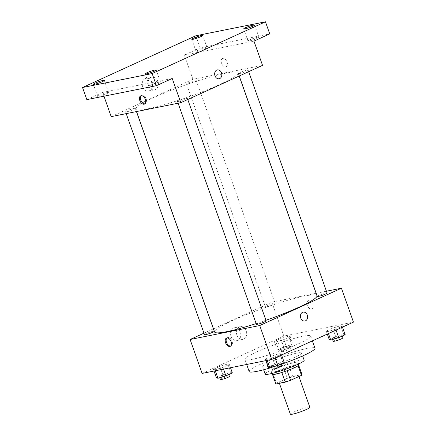 <?xml version="1.0" encoding="UTF-8"?>
<svg xmlns="http://www.w3.org/2000/svg" width="436" height="436" viewBox="0 0 436 436"><rect width="100%" height="100%" fill="white"/><g stroke="black" fill="none" stroke-linecap="round" stroke-linejoin="round"><path stroke-width="0.33" stroke-dasharray="2.18 1.64" d="M309.843 407.295A10.344 1.166 -19.5 0 0 299.706 409.649A10.344 1.166 -19.5 0 0 290.343 414.2M281.514 382.65A10.344 1.166 -19.5 0 0 292.496 379.167A10.344 1.166 -19.5 0 0 298.693 375.805A10.344 1.166 -19.5 0 0 288.556 378.159A10.344 1.166 -19.5 0 0 279.193 382.71A10.344 1.166 -19.5 0 0 281.514 382.65M298.115 365.75L298.082 365.651A13.892 1.564 -19.5 0 0 298.606 364.927A13.892 1.564 -19.5 0 0 298.513 364.818L289.226 366.681A13.892 1.564 -19.5 0 0 283.841 368.502L272.941 373.483L276.375 383.173L287.275 378.192A13.892 1.564 -19.5 0 1 292.66 376.366L301.941 374.508A13.892 1.564 -19.5 0 1 302.039 374.617M276.375 383.173A13.892 1.564 -19.5 0 0 275.846 383.893M298.082 365.651L287.193 370.665M281.809 372.491L272.587 374.535M281.792 372.453A13.892 1.564 -19.5 0 0 287.182 370.627M272.941 373.483A13.892 1.564 -19.5 0 0 272.413 374.202A13.892 1.564 -19.5 0 0 272.511 374.317M272.102 374.317A14.225 1.602 160.5 0 1 284.975 368.055A14.225 1.602 160.5 0 1 298.922 364.818M293.357 365.401A14.225 1.602 -19.5 0 0 298.06 362.398A14.225 1.602 -19.5 0 0 284.119 365.635A14.225 1.602 -19.5 0 0 271.247 371.892A14.225 1.602 -19.5 0 0 274.44 371.81A14.225 1.602 -19.5 0 0 293.357 365.401M283.841 368.502L287.275 378.192M298.513 364.818L301.941 374.508M289.226 366.681L292.66 376.366M265.148 374.05A20.688 2.333 160.5 0 1 283.874 364.948A20.688 2.333 160.5 0 1 304.159 360.24M294.736 357.34A20.688 2.333 160.5 0 1 274.249 364.872A20.688 2.333 160.5 0 1 262.576 366.785A20.688 2.333 160.5 0 1 281.302 357.678A20.688 2.333 160.5 0 1 301.581 352.969A20.688 2.333 160.5 0 1 294.736 357.34M281.509 364.245A34.913 3.929 160.5 0 1 271.677 367.461M249.169 371.532A34.913 3.929 160.5 0 1 280.768 356.168A34.913 3.929 160.5 0 1 314.994 348.222M299.151 343.481A34.913 3.929 -19.5 0 0 310.705 336.112A34.913 3.929 -19.5 0 0 276.479 344.058A34.913 3.929 -19.5 0 0 244.879 359.422A34.913 3.929 -19.5 0 0 252.717 359.22A34.913 3.929 -19.5 0 0 299.151 343.481M340.63 325.708L342.162 326.226L335.725 329.164L327.763 331.589L326.237 331.066L332.668 328.128L340.63 325.708L342.162 326.226L335.725 329.164L327.763 331.589L326.237 331.066L332.668 328.128L340.63 325.708L343.633 334.183L345.165 334.706M288.741 336.112L290.272 336.63L283.836 339.568L275.874 341.993L274.342 341.47L280.779 338.532L288.741 336.112L290.272 336.63L283.836 339.568L275.874 341.993L274.342 341.47L280.779 338.532L288.741 336.112L291.744 344.587L293.275 345.11L286.839 348.048L278.877 350.468L277.345 349.95L283.782 347.012L291.744 344.587M202.124 373.412L283.852 336.074L353.46 322.117M279.71 353.542L281.236 354.059L274.805 356.997L266.843 359.417L265.311 358.899L271.748 355.961L279.71 353.542L281.236 354.059L274.805 356.997L266.843 359.417L265.311 358.899L271.748 355.961L279.71 353.542L282.713 362.016L284.239 362.539M227.821 363.946L229.347 364.463L222.916 367.401L214.948 369.821L213.422 369.303L219.858 366.365L227.821 363.946L229.347 364.463L222.916 367.401L214.948 369.821L213.422 369.303L219.858 366.365L227.821 363.946L230.824 372.42L232.35 372.938M256.139 323.588A54.309 6.115 -19.5 0 0 265.944 320.28M316.977 295.722A54.309 6.115 -19.5 0 0 263.742 308.089A54.309 6.115 -19.5 0 0 214.588 331.981M213.471 328.831L271.841 302.164L316.116 293.286M316.182 293.27L326.428 291.215M203.961 333.175L213.406 328.858M266.581 306.835A5.172 0.583 -19.5 0 0 272.075 305.091A5.172 0.583 -19.5 0 0 275.176 303.412A5.172 0.583 -19.5 0 0 270.102 304.59A5.172 0.583 -19.5 0 0 265.42 306.862A5.172 0.583 -19.5 0 0 266.581 306.835M327.065 293.008A5.172 0.583 -19.5 0 0 321.991 294.186A5.172 0.583 -19.5 0 0 317.31 296.458M266.14 320.842A5.172 0.583 -19.5 0 0 261.071 322.019A5.172 0.583 -19.5 0 0 256.39 324.291M204.5 334.695A5.172 0.583 160.5 0 1 207.601 333.017A5.172 0.583 160.5 0 1 213.09 331.273A5.172 0.583 160.5 0 1 214.25 331.246M271.841 302.164L283.852 336.074M231.036 336.281A6.486 5.069 78.7 0 0 236.971 340.511A6.486 5.069 78.7 0 0 240.667 333.159A6.486 5.069 78.7 0 0 234.421 327.796A6.486 5.069 78.7 0 0 231.036 336.281M311.577 309.113A4.524 2.78 -114.6 0 0 311.958 308.988A4.524 2.78 -114.6 0 0 312.601 303.718A4.524 2.78 -114.6 0 0 308.198 300.758A4.524 2.78 -114.6 0 0 307.424 305.729A4.524 2.78 -114.6 0 0 311.577 309.113A4.524 2.78 -114.6 0 0 311.953 308.993A4.524 2.78 -114.6 0 0 312.601 303.718A4.524 2.78 -114.6 0 0 308.192 300.758A4.524 2.78 -114.6 0 0 307.418 305.729A4.524 2.78 -114.6 0 0 311.577 309.113M226.971 337.949A4.524 2.78 65.4 0 1 227.407 337.666A4.524 2.78 65.4 0 1 227.783 337.546A4.524 2.78 65.4 0 1 231.941 340.925A4.524 2.78 65.4 0 1 231.167 345.901A4.524 2.78 65.4 0 1 230.666 346.042M236.922 335.104A6.486 5.069 78.7 0 0 242.857 339.333A6.486 5.069 78.7 0 0 246.553 331.976A6.486 5.069 78.7 0 0 240.307 326.613A6.486 5.069 78.7 0 0 236.922 335.104M304.906 321L304.906 321A4.524 3.537 -101.3 0 1 300.764 318.051A4.524 3.537 -101.3 0 1 303.124 312.127L303.129 312.127M147.859 108.815A54.309 6.115 -19.5 0 0 205.52 90.519A54.309 6.115 -19.5 0 0 238.061 72.867A54.309 6.115 -19.5 0 0 184.82 85.227A54.309 6.115 -19.5 0 0 135.667 109.125A54.309 6.115 -19.5 0 0 147.859 108.815M134.174 108.417A5.172 0.583 160.5 0 1 135.334 108.384A5.172 0.583 160.5 0 1 130.653 110.662A5.172 0.583 160.5 0 1 125.584 111.839A5.172 0.583 160.5 0 1 128.68 110.155A5.172 0.583 160.5 0 1 134.174 108.417M239.555 73.575A5.172 0.583 -19.5 0 0 245.048 71.831A5.172 0.583 -19.5 0 0 248.144 70.152A5.172 0.583 -19.5 0 0 243.075 71.33A5.172 0.583 -19.5 0 0 238.394 73.602A5.172 0.583 -19.5 0 0 239.555 73.575M178.635 101.408A5.172 0.583 -19.5 0 0 184.123 99.664A5.172 0.583 -19.5 0 0 187.224 97.98A5.172 0.583 -19.5 0 0 182.155 99.163A5.172 0.583 -19.5 0 0 177.474 101.435A5.172 0.583 -19.5 0 0 178.635 101.408M187.665 83.979A5.172 0.583 -19.5 0 0 193.159 82.235A5.172 0.583 -19.5 0 0 196.255 80.551A5.172 0.583 -19.5 0 0 191.186 81.734A5.172 0.583 -19.5 0 0 186.504 84.006A5.172 0.583 -19.5 0 0 187.665 83.979M111.196 116.641L192.925 79.303L262.532 65.351M86.829 99.631L102.618 92.416L103.959 96.198M195.846 35.757L200.135 47.867L269.742 33.91M192.925 79.303L184.346 55.083L200.135 47.867M142.681 86.78A6.486 5.069 78.7 0 0 148.616 91.01A6.486 5.069 78.7 0 0 152.311 83.652A6.486 5.069 78.7 0 0 146.065 78.289A6.486 5.069 78.7 0 0 142.681 86.78M184.346 55.083L253.954 41.126M225.799 66.877A4.524 2.78 -114.6 0 0 226.175 66.752A4.524 2.78 -114.6 0 0 226.824 61.481A4.524 2.78 -114.6 0 0 222.415 58.522A4.524 2.78 -114.6 0 0 221.641 63.493A4.524 2.78 -114.6 0 0 225.799 66.877A4.524 2.78 -114.6 0 0 226.175 66.752A4.524 2.78 -114.6 0 0 226.818 61.481A4.524 2.78 -114.6 0 0 222.415 58.522A4.524 2.78 -114.6 0 0 221.641 63.493A4.524 2.78 -114.6 0 0 225.794 66.877M172.225 78.464L102.618 92.416M141.188 95.713A4.524 2.78 65.4 0 1 141.624 95.43A4.524 2.78 65.4 0 1 142.005 95.304A4.524 2.78 65.4 0 1 146.158 98.689A4.524 2.78 65.4 0 1 145.384 103.664A4.524 2.78 65.4 0 1 144.888 103.806M148.567 85.598A6.486 5.069 78.7 0 0 154.502 89.832A6.486 5.069 78.7 0 0 158.197 82.475A6.486 5.069 78.7 0 0 151.951 77.112A6.486 5.069 78.7 0 0 148.567 85.598M219.123 78.763L219.128 78.763A4.524 3.537 -101.3 0 1 214.986 75.815A4.524 3.537 -101.3 0 1 217.346 69.891L217.346 69.891M249.893 39.796A5.821 0.654 -19.5 0 0 247.964 41.022A5.821 0.654 -19.5 0 0 253.67 39.698A5.821 0.654 -19.5 0 0 258.935 37.142A5.821 0.654 -19.5 0 0 255.654 37.676A5.821 0.654 -19.5 0 0 249.893 39.796M198.004 50.2A5.821 0.654 -19.5 0 0 196.075 51.426A5.821 0.654 -19.5 0 0 201.781 50.102A5.821 0.654 -19.5 0 0 207.046 47.546A5.821 0.654 -19.5 0 0 203.765 48.08A5.821 0.654 -19.5 0 0 198.004 50.2M151.45 84.769A5.821 0.654 -19.5 0 0 149.526 86.001A5.821 0.654 -19.5 0 0 155.227 84.671A5.821 0.654 -19.5 0 0 160.497 82.115A5.821 0.654 -19.5 0 0 157.211 82.649A5.821 0.654 -19.5 0 0 151.45 84.769M99.561 95.173A5.821 0.654 -19.5 0 0 97.637 96.4A5.821 0.654 -19.5 0 0 103.337 95.075A5.821 0.654 -19.5 0 0 108.608 92.519A5.821 0.654 -19.5 0 0 105.321 93.053A5.821 0.654 -19.5 0 0 99.561 95.173M216.425 377.783L222.856 374.846L230.824 372.42M220.671 377.058A5.172 0.583 -19.5 0 0 226.164 375.314A5.172 0.583 -19.5 0 0 229.265 373.636A5.172 0.583 -19.5 0 0 224.191 374.813A5.172 0.583 -19.5 0 0 219.51 377.091A5.172 0.583 -19.5 0 0 220.671 377.058M229.347 364.463L230.502 367.722M222.916 367.401L223.521 369.123M214.948 369.821L215.286 370.774M213.422 369.303L214.032 371.025M219.858 366.365L222.856 374.846M230.121 376.055A5.172 0.583 -19.5 0 0 225.052 377.233A5.172 0.583 -19.5 0 0 220.371 379.511M281.596 349.225A5.172 0.583 -19.5 0 0 287.084 347.487A5.172 0.583 -19.5 0 0 290.185 345.803A5.172 0.583 -19.5 0 0 285.117 346.98A5.172 0.583 -19.5 0 0 280.435 349.258A5.172 0.583 -19.5 0 0 281.596 349.225M290.272 336.63L293.275 345.11M283.836 339.568L286.839 348.048M275.874 341.993L278.877 350.468M274.342 341.47L277.345 349.95M280.779 338.532L283.782 347.012M282.452 351.65A5.172 0.583 -19.5 0 0 287.945 349.906A5.172 0.583 -19.5 0 0 291.041 348.222A5.172 0.583 -19.5 0 0 285.972 349.405A5.172 0.583 -19.5 0 0 281.291 351.678A5.172 0.583 -19.5 0 0 282.452 351.65M268.314 367.379L274.745 364.442L282.713 362.016M272.56 366.654A5.172 0.583 -19.5 0 0 278.054 364.916A5.172 0.583 -19.5 0 0 281.155 363.232A5.172 0.583 -19.5 0 0 276.081 364.409A5.172 0.583 -19.5 0 0 271.399 366.687A5.172 0.583 -19.5 0 0 272.56 366.654M281.236 354.059L281.558 354.964M274.805 356.997L275.127 357.907M266.843 359.417L267.175 360.37M265.311 358.899L265.922 360.621M271.748 355.961L274.745 364.442M282.01 365.651A5.172 0.583 -19.5 0 0 276.942 366.834A5.172 0.583 -19.5 0 0 272.26 369.107M329.235 339.546L335.671 336.608L343.633 334.183M333.486 338.821A5.172 0.583 -19.5 0 0 338.979 337.083A5.172 0.583 -19.5 0 0 342.075 335.398A5.172 0.583 -19.5 0 0 337.006 336.576A5.172 0.583 -19.5 0 0 332.325 338.854A5.172 0.583 -19.5 0 0 333.486 338.821M342.162 326.226L342.483 327.131M335.725 329.164L336.047 330.074M327.763 331.589L328.455 333.54M326.237 331.066L327.3 334.069M332.668 328.128L335.671 336.608M342.936 337.824A5.172 0.583 -19.5 0 0 337.862 339.001A5.172 0.583 -19.5 0 0 333.18 341.274M298.943 376.513L298.693 375.805M279.405 383.309L279.193 382.71M271.247 371.892L271.808 373.488M298.06 362.398L298.627 363.989M298.606 364.927L298.72 365.254M272.413 374.202L272.527 374.529M262.576 366.785L263.633 369.772M301.581 352.969L302.639 355.956M244.879 359.422L246.672 364.48M310.705 336.112L312.394 340.881M227.407 337.666L226.469 338.091M231.167 345.901L230.23 346.326M240.307 326.613L234.421 327.796M242.857 339.333L236.971 340.511M135.667 109.125L136.533 111.561M238.061 72.867L239.173 76.017M136.463 111.578L135.334 108.384M126.217 113.633L125.584 111.839M238.394 73.602L239.239 75.989M248.144 70.152L248.684 71.673M177.474 101.435L178.106 103.228M187.224 97.98L187.763 99.506M186.504 84.006L265.42 306.862M196.255 80.551L275.176 303.412M141.624 95.43L140.692 95.855M145.384 103.664L144.452 104.09M151.951 77.112L146.065 78.289M154.502 89.832L148.616 91.01M258.935 37.142L254.646 25.026M247.964 41.022L243.675 28.912M160.497 82.115L156.208 70M149.526 86.001L145.237 73.886M108.608 92.519L104.318 80.404M97.637 96.4L93.348 84.29M207.046 47.546L202.756 35.43M196.075 51.426L191.786 39.316M219.51 377.091L219.749 377.756M229.265 373.636L229.483 374.252M280.435 349.258L281.291 351.678M290.185 345.803L291.041 348.222M271.399 366.687L271.639 367.352M281.155 363.232L281.373 363.847M332.325 338.854L332.559 339.519M342.075 335.398L342.293 336.014"/><path stroke-width="0.65" d="M279.405 383.309L290.343 414.2A10.344 1.166 -19.5 0 0 292.665 414.14A10.344 1.166 -19.5 0 0 303.647 410.658A10.344 1.166 -19.5 0 0 309.843 407.295L298.943 376.513M298.115 365.75L301.51 375.342A13.892 1.564 -19.5 0 0 302.039 374.617L298.72 365.254M301.51 375.342L290.61 380.317A13.892 1.564 -19.5 0 1 285.226 382.143L275.944 384.007A13.892 1.564 -19.5 0 1 275.846 383.893L272.527 374.529M287.193 370.665L290.61 380.317M272.587 374.535L275.944 384.007M281.809 372.491L285.226 382.143M298.627 363.989L298.922 364.818A14.225 1.602 160.5 0 1 294.213 367.821A14.225 1.602 160.5 0 1 280.13 373.003A14.225 1.602 160.5 0 1 272.102 374.317L271.808 373.488M302.639 355.956L304.159 360.24A20.688 2.333 160.5 0 1 297.308 364.605A20.688 2.333 160.5 0 1 276.827 372.142A20.688 2.333 160.5 0 1 265.148 374.05L263.633 369.772M312.394 340.881L314.994 348.222A34.913 3.929 160.5 0 1 303.44 355.596A34.913 3.929 160.5 0 1 281.509 364.245M271.677 367.461A34.913 3.929 160.5 0 1 249.169 371.532L246.672 364.48M326.428 291.215L341.448 288.207L353.46 322.117L271.732 359.455L202.124 373.412L190.112 339.497L203.961 333.175M341.448 288.207L259.725 325.545L271.732 359.455M300.769 318.051A4.524 3.537 -101.3 0 1 303.129 312.127A4.524 3.537 -101.3 0 1 307.484 315.866A4.524 3.537 -101.3 0 1 304.906 321A4.524 3.537 -101.3 0 1 300.769 318.051M136.533 111.561L214.588 331.981A54.309 6.115 -19.5 0 0 226.775 331.671A54.309 6.115 -19.5 0 0 256.139 323.588M265.944 320.28A54.309 6.115 -19.5 0 0 316.977 295.722L239.173 76.017M259.725 325.545L190.112 339.497M239.239 75.989L317.31 296.458A5.172 0.583 -19.5 0 0 318.471 296.431A5.172 0.583 -19.5 0 0 323.964 294.687A5.172 0.583 -19.5 0 0 327.065 293.008L248.684 71.673M178.106 103.228L256.39 324.291A5.172 0.583 -19.5 0 0 257.551 324.264A5.172 0.583 -19.5 0 0 263.044 322.52A5.172 0.583 -19.5 0 0 266.14 320.842L187.763 99.506M136.463 111.578L214.25 331.246A5.172 0.583 160.5 0 1 209.569 333.518A5.172 0.583 160.5 0 1 204.5 334.695L126.217 113.633M226.851 337.971A4.524 2.78 65.4 0 1 231.004 341.355A4.524 2.78 65.4 0 1 230.23 346.326A4.524 2.78 65.4 0 1 225.826 343.366A4.524 2.78 65.4 0 1 226.469 338.091A4.524 2.78 65.4 0 1 226.851 337.971M230.666 346.042A4.524 2.78 65.4 0 1 226.758 342.936A4.524 2.78 65.4 0 1 226.971 337.949M303.124 312.127A4.524 3.537 -101.3 0 1 307.484 315.871A4.524 3.537 -101.3 0 1 304.906 321M265.453 21.8L152.148 73.564L82.54 87.516L195.846 35.757L265.453 21.8L269.742 33.91L253.954 41.126L262.532 65.351L180.804 102.683L111.196 116.641L103.959 96.198M152.148 73.564L156.437 85.674L86.829 99.631L82.54 87.516M180.804 102.683L172.225 78.464L156.437 85.674M214.986 75.809A4.524 3.537 -101.3 0 1 217.346 69.891A4.524 3.537 -101.3 0 1 221.706 73.63A4.524 3.537 -101.3 0 1 219.128 78.763A4.524 3.537 -101.3 0 1 214.986 75.809M141.068 95.735A4.524 2.78 65.4 0 1 145.226 99.119A4.524 2.78 65.4 0 1 144.452 104.09A4.524 2.78 65.4 0 1 140.043 101.13A4.524 2.78 65.4 0 1 140.692 95.855A4.524 2.78 65.4 0 1 141.068 95.735M144.888 103.806A4.524 2.78 65.4 0 1 140.981 100.7A4.524 2.78 65.4 0 1 141.188 95.713M217.346 69.891A4.524 3.537 -101.3 0 1 221.706 73.63A4.524 3.537 -101.3 0 1 219.123 78.763M200.833 36.662A5.821 0.654 160.5 0 1 195.072 38.777A5.821 0.654 160.5 0 1 191.786 39.316A5.821 0.654 160.5 0 1 193.715 38.09A5.821 0.654 160.5 0 1 199.475 35.97A5.821 0.654 160.5 0 1 202.756 35.43A5.821 0.654 160.5 0 1 200.833 36.662M102.389 81.636A5.821 0.654 160.5 0 1 96.629 83.756A5.821 0.654 160.5 0 1 93.348 84.29A5.821 0.654 160.5 0 1 95.271 83.063A5.821 0.654 160.5 0 1 101.032 80.943A5.821 0.654 160.5 0 1 104.318 80.404A5.821 0.654 160.5 0 1 102.389 81.636M154.279 71.231A5.821 0.654 160.5 0 1 148.518 73.352A5.821 0.654 160.5 0 1 145.237 73.886A5.821 0.654 160.5 0 1 147.161 72.659A5.821 0.654 160.5 0 1 152.922 70.539A5.821 0.654 160.5 0 1 156.208 70A5.821 0.654 160.5 0 1 154.279 71.231M252.722 26.258A5.821 0.654 160.5 0 1 246.961 28.378A5.821 0.654 160.5 0 1 243.675 28.912A5.821 0.654 160.5 0 1 245.604 27.686A5.821 0.654 160.5 0 1 251.365 25.566A5.821 0.654 160.5 0 1 254.646 25.026A5.821 0.654 160.5 0 1 252.722 26.258M230.502 367.722L232.35 372.938L225.913 375.881L217.951 378.301L216.425 377.783L214.032 371.025M223.521 369.123L225.913 375.881M215.286 370.774L217.951 378.301M219.749 377.756L220.371 379.511A5.172 0.583 -19.5 0 0 221.532 379.483A5.172 0.583 -19.5 0 0 227.02 377.74A5.172 0.583 -19.5 0 0 230.121 376.055L229.483 374.252M281.558 354.964L284.239 362.539L277.808 365.477L269.84 367.897L268.314 367.379L265.922 360.621M275.127 357.907L277.808 365.477M267.175 360.37L269.84 367.897M271.639 367.352L272.26 369.107A5.172 0.583 -19.5 0 0 273.421 369.079A5.172 0.583 -19.5 0 0 278.909 367.335A5.172 0.583 -19.5 0 0 282.01 365.651L281.373 363.847M342.483 327.131L345.165 334.706L338.728 337.644L330.766 340.064L329.235 339.546L327.3 334.069M336.047 330.074L338.728 337.644M328.455 333.54L330.766 340.064M332.559 339.519L333.18 341.274A5.172 0.583 -19.5 0 0 334.341 341.246A5.172 0.583 -19.5 0 0 339.835 339.502A5.172 0.583 -19.5 0 0 342.936 337.824L342.293 336.014"/></g></svg>
